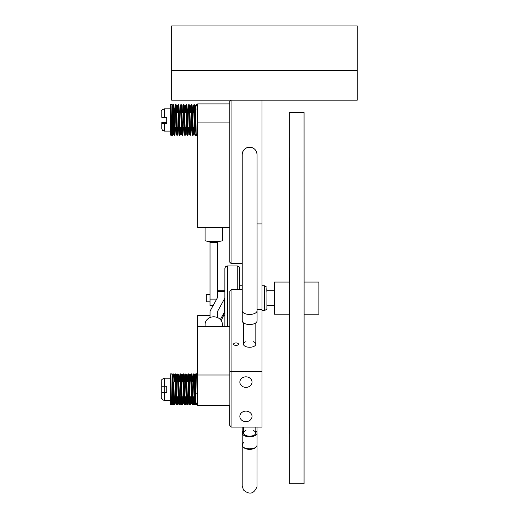 <?xml version="1.0" encoding="UTF-8"?>
<svg xmlns="http://www.w3.org/2000/svg" width="519" height="519" viewBox="0 0 519 519"><rect width="100%" height="100%" fill="white"/><g stroke="black" fill="none" stroke-linecap="round" stroke-linejoin="round"><path stroke-width="0.78" d="M242.224 263.496L231.065 263.496L229.82 262.257L229.82 101.419L229.826 262.257L231.065 263.496L231.065 100.18L229.826 101.419L231.052 100.18M229.852 425.405L229.833 291.412L229.852 425.405L231.085 427.098L262.017 427.098L261.998 223.903L257.067 223.903L261.998 223.903L261.998 100.18M229.82 243.703L229.82 228.853L229.82 243.703M197.655 120.946L197.655 112.558L197.655 120.946M229.82 227.569L197.655 227.569L197.655 103.897L197.655 104.533L196.883 105.033M197.655 130.554L197.655 227.569M245.935 387.362A6.085 5.268 -0 0 1 239.856 382.094A6.085 5.268 -0 0 1 245.935 376.826A6.085 5.268 -0 0 1 252.02 382.094A6.085 5.268 -0 0 1 245.935 387.362M245.935 421.649A6.085 5.268 -0 0 1 239.849 416.381A6.085 5.268 -0 0 1 245.935 411.113A6.085 5.268 -0 0 1 252.02 416.381A6.085 5.268 -0 0 1 245.935 421.649M229.833 291.412L231.065 289.725L231.091 371.377L229.852 371.831M229.794 425.405L229.794 405.423L229.794 425.405L231.085 427.098L231.091 371.377L262.024 371.377M236.035 345.401A2.472 1.239 180 0 1 233.556 344.162A2.472 1.239 180 0 1 236.035 342.923A2.472 1.239 180 0 1 238.506 344.162A2.472 1.239 180 0 1 236.035 345.401M253.356 341.69A6.189 3.095 180 0 1 255.828 344.162A6.189 3.095 180 0 1 249.645 347.256A6.189 3.095 180 0 1 243.456 344.162A6.189 3.095 180 0 1 245.928 341.684M262.004 309.519L257.067 309.519M242.224 289.725L231.065 289.725M242.224 320.807L242.224 320.807A7.422 3.711 180 0 0 249.645 324.518A7.422 3.711 180 0 0 257.067 320.807L257.067 310.738A7.422 3.711 180 0 1 249.645 314.449A7.422 3.711 180 0 1 242.224 310.738A7.422 3.711 180 0 1 242.224 310.732L242.224 320.807M242.211 154.818A7.422 7.422 -90 0 1 242.204 154.623L242.211 154.623C242.658 150.121 245.13 147.649 249.633 147.195C254.128 147.643 256.6 150.114 257.054 154.61A7.422 7.363 -0.1 0 1 257.054 154.623M257.067 310.738L257.054 154.61A7.422 7.363 -0.1 0 0 249.626 147.26A7.422 7.363 -0.1 0 0 242.211 154.623A7.422 7.422 -90 0 1 249.633 147.195L249.633 147.195M253.343 430.588A6.189 3.095 180 0 1 255.822 433.067A6.189 3.095 180 0 1 249.633 436.161A6.189 3.095 180 0 1 243.45 433.067L243.45 433.067A6.189 3.095 180 0 1 245.922 430.588M243.443 442.564L242.211 444.848C241.854 450.155 257.411 450.161 257.054 444.854L257.054 444.848A7.422 4.515 0 0 0 257.054 444.848L257.054 444.854A7.422 4.515 0 0 1 249.633 449.37A7.422 4.515 0 0 1 242.211 444.848L242.198 485.726M243.45 431.01A7.422 3.711 0 0 0 242.211 433.067A7.422 3.711 0 0 0 249.633 436.777A7.422 3.711 0 0 0 257.054 433.067A7.422 3.711 0 0 0 255.822 431.017M242.211 433.067L242.211 444.848M255.822 427.098L255.822 433.067A6.189 3.095 180 0 1 255.815 433.151A6.189 3.095 180 0 1 249.548 436.155A6.189 3.095 180 0 1 243.45 433.067L243.45 427.098M229.852 405.423L197.681 405.423L197.681 395.958M197.629 405.423L197.668 373.985M229.833 326.736L197.668 326.736M210.033 315.662L197.642 315.662L197.395 373.881M224.87 315.662L223.475 315.662M197.668 342.131L197.642 315.662M197.629 373.894L197.642 342.131M210.026 298.626L210.02 294.429L210.026 298.626M218.097 241.614L217.928 241.478A8.661 1.135 180 0 1 215.437 241.601A8.661 1.135 180 0 1 212.044 241.601A8.661 1.135 180 0 1 209.546 241.478L209.994 242.418L217.48 242.418L218.687 241.419A8.661 1.135 180 0 0 222.398 240.492L222.398 227.569M206.309 301.85L206.309 294.429L206.309 301.85L210.02 301.85L210.02 305.561L210.026 242.684A1.239 1.226 179.9 0 0 209.994 242.418M217.48 242.418A1.239 1.226 179.9 0 0 217.448 242.684L217.448 297.147L217.448 290.718L224.87 290.718L224.876 268.446A2.472 2.472 -90 0 1 227.348 265.968L227.348 326.736M210.02 242.607L210.02 294.429L206.309 294.429M205.076 227.569L205.076 240.485A8.661 1.135 180 0 1 205.076 240.485A8.661 1.135 180 0 0 208.787 241.419L209.378 241.614M210.331 317.427L209.553 317.764A8.661 7.72 -0 0 1 209.741 317.68A8.661 7.72 -0 0 1 217.746 317.673A8.661 7.72 -0 0 1 217.935 317.764L217.156 317.427M217.785 317.66L217.785 310.978A11.133 5.054 0 0 0 217.455 312.204L217.455 317.343A1.239 0.564 0 0 0 217.487 317.466M217.785 310.978L224.539 298.717L224.539 311.945A11.133 5.054 0 0 0 224.87 310.719L224.87 297.491A11.133 5.054 180 0 1 224.539 298.717M224.87 310.719L224.876 268.485M217.448 293.903L217.448 297.076A11.133 5.054 0 0 1 217.117 298.302L210.364 310.563A11.133 5.054 180 0 0 210.033 311.789L210.033 317.343A1.239 0.564 0 0 1 210 317.466M224.539 311.945L220.361 319.535M209.384 317.784L208.794 318.186A8.661 7.72 -0 0 0 205.083 324.524L205.083 326.736M222.404 326.736L222.404 324.518A8.661 7.72 -0 0 0 218.694 318.186L218.103 317.784M221.263 320.69L224.532 313.255A11.133 6.325 -0 0 0 224.87 311.718L224.87 310.816M239.72 268.446L239.726 289.725L239.707 268.187L239.265 267.019L237.248 265.968A2.472 2.472 -90 0 1 239.72 268.446L239.72 268.615M171.672 70.487L171.672 25.95L357.254 25.95L357.254 100.18L171.672 100.18L171.672 70.487L357.254 70.487M289.213 395.835L289.213 406.948M289.193 395.835L289.187 406.948M289.219 433.689L289.213 309.772L289.219 433.689M289.232 284.217L289.219 157.575L289.232 284.217M289.187 195.501L289.206 279.313L289.213 195.501M289.206 314.222L289.206 112.558L289.206 483.721L289.2 314.222L274.363 314.222L274.363 282.057L274.363 290.718L266.941 290.718M266.941 305.561L274.363 305.561L274.363 314.222M304.089 282.057L318.9 282.057L318.906 286.767L318.9 314.222L304.089 314.222M289.206 112.558L304.056 112.558L304.089 298.14L304.056 483.721L289.206 483.721M161.753 392.552L161.746 381.582L161.798 392.902M161.798 397.45L161.746 386.13L161.746 397.878M170.414 381.154L170.407 378.208M170.414 400.473L170.407 404.282L170.414 400.473M161.779 117.333L161.772 116.444L161.779 117.333L166.729 117.482L166.729 123.658L164.251 123.658L161.779 123.516L161.772 122.62L166.722 122.478L166.722 117.482M166.729 123.658L166.722 122.478M170.433 108.86L170.44 119.844C170.44 101.614 170.433 101.659 170.433 119.986M197.09 112.558L197.655 112.558L197.655 109.918A0.616 0.435 -2.3 0 1 197.655 109.042L197.655 104.533M197.655 130.483L197.655 127.402L197.298 127.402M171.056 135.44L170.44 134.921L170.433 105.753L170.433 108.841L164.251 108.841L164.251 117.482M164.276 386.246L164.276 378.208C162.103 379.155 161.279 379.895 161.811 380.44L161.798 386.246L166.755 386.246L166.755 392.435L161.798 392.435L161.811 398.242C161.279 398.787 162.103 399.526 164.276 400.473L164.276 392.435M166.748 392.435L166.748 386.246M161.746 381.582C162.531 379.545 160.06 380.226 164.225 378.208L170.466 378.208L170.466 403.717L170.777 374.173L171.413 403.185M173.807 381.919L177.732 381.919M178.971 381.919L182.986 381.919M184.226 381.919L185.614 381.919M186.853 381.919L188.248 381.919M189.48 381.919L190.875 381.919M192.114 381.919L193.503 381.919M194.748 381.919L195.663 381.919M196.675 374.497L197.019 373.946L197.681 373.998L197.681 374.99L196.72 374.64L197.064 393.856L197.681 394.025L197.681 375.016L197.681 393.616M170.459 375.685L170.466 404.658L170.459 400.473L164.225 400.473L162.376 399.649L161.746 397.963M229.826 122.082L197.655 122.082M242.178 427.098L242.178 433.508A7.422 3.711 -0 0 1 242.211 433.17M229.852 375.01L197.681 375.01M210.026 299.106L216.67 299.106M224.87 291.522L217.448 291.522M210.033 317.375L210.033 311.789L210.033 317.375M224.876 268.446L224.876 326.736M224.876 268.615L225.33 267.019L227.348 265.968L237.248 265.968L237.248 289.725M239.72 268.693L239.713 285.768L242.224 285.768M262.004 285.768L264.463 285.768L264.469 291.263L264.463 310.511L262.004 310.511M264.463 285.768C268.453 288.726 266.305 284.509 266.941 292.638L266.941 288.272M164.225 394.323L164.225 381.154M161.746 397.1L161.746 386.13M195.987 402.712A0.616 0.571 -175.8 0 0 195.806 402.562L195.923 403.957L195.358 403.561M172.859 404.009A0.616 0.616 90 0 1 172.263 404.807L172.256 404.788M172.263 404.807A0.616 0.616 90 0 1 172.178 404.801L172.879 404.301L173.061 400.512M173.346 373.907A0.616 0.616 90 0 0 173.002 373.894L173.184 373.965M174.326 404.697L174.819 396.763M175.234 381.919L175.37 378.104M176.745 381.919L176.285 374.29L175.753 374.089M176.953 404.697L176.265 403.665M179.379 381.919L178.906 374.27L178.387 374.089M181.994 381.919L181.533 374.27L181.014 374.095M184.628 381.919L184.174 374.29L183.57 373.875L184.024 381.919M184.835 404.697L184.154 403.665M187.262 381.919L186.801 374.29L186.276 374.102M189.889 381.919L189.429 374.296L188.897 374.089M192.517 381.919L192.056 374.29L191.459 373.875L191.907 381.919M192.328 396.763L192.77 404.807L193.373 404.385L193.827 396.763M195.131 381.446L194.729 374.42L194.087 373.875L194.534 381.919M161.779 123.516L161.772 128.511M161.772 128.602L162.408 130.295L164.251 131.112L164.251 123.658M197.655 130.47C197.745 134.946 197.395 136.581 196.597 135.375C196.292 136.238 196.13 134.648 196.111 130.6L195.799 109.496A0.616 0.435 -2.3 0 1 197.038 109.47M195.734 106.648A0.616 0.571 -175.8 0 1 195.566 106.226L195.397 112.558M195.669 129.14L195.715 127.402M196.169 133.169L196.143 133.733A0.616 0.571 -175.8 0 0 195.832 133.201M196.143 133.74C196.63 134.363 194.489 139.014 194.482 130.503A0.616 0.435 -2.3 0 0 195.715 130.451L195.948 134.596L195.384 134.2M171.056 105.046L171.672 104.514L172.282 105L172.606 119.96L171.367 119.999C171.328 132.332 171.64 137.483 172.295 135.446L171.984 119.98M172.885 134.642A0.616 0.616 90 0 1 171.938 135.336M173.372 104.546A0.616 0.616 90 0 0 172.613 105.402M172.606 105.357L173.125 119.999L173.742 119.98L173.171 104.514L172.522 105.156L172.392 107.037M175.454 127.402L175 135.024L174.397 135.446L173.742 119.98L174.365 119.96C174.397 110.138 174.001 104.987 173.171 104.514M173.125 119.999L173.755 134.895L174.397 135.446L174.845 127.402M175.26 112.558L175.396 108.743M177.582 134.583L177.582 134.583C177.206 134.025 176.836 105.402 176.311 104.929L175.714 104.514L177.024 135.446L176.311 134.447C175.928 131.443 175.5 105.772 175.156 105.376L175.163 105.383M179.47 127.402L179.1 134.59L180.21 134.59L178.932 104.909L178.341 104.514L179.658 135.446L178.938 134.447C178.562 131.43 178.134 105.759 177.79 105.37L177.79 105.376M182.837 134.577L181.559 104.909L180.969 104.52L182.286 135.44L181.566 134.44C181.189 131.417 180.761 105.72 180.417 105.376L180.417 105.383M185.471 134.59L185.471 134.596C185.088 133.934 184.719 105.312 184.2 104.929L183.596 104.514L184.913 135.453L184.219 134.622C183.83 132.274 183.395 105.857 183.045 105.37L183.045 105.383M188.099 134.577L188.099 134.583C187.729 134.272 187.353 105.629 186.827 104.929L186.23 104.507L187.541 135.44L186.846 134.603C186.457 132.248 186.029 105.876 185.672 105.363L185.679 105.376M190.726 134.577L190.726 134.583C190.35 133.98 189.973 105.344 189.454 104.935L188.858 104.514L190.168 135.44L189.454 134.44C189.072 131.404 188.644 105.779 188.3 105.376L188.306 105.389M192.244 134.577L193.353 134.59L192.413 108.919L192.075 104.909L191.485 104.514L192.796 135.446L193.399 135.024L193.853 127.402M195.721 130.451L194.755 105.059L194.112 104.514L195.099 130.911M197.518 396.763L197.324 404.204L196.682 404.807L196.072 404.256L195.825 393.856L197.064 393.824L197.285 404.041L196.695 403.568M195.598 378.014A0.616 0.474 -2.5 0 1 196.831 377.968L196.831 377.968A0.616 0.474 -2.5 0 1 196.831 377.981M195.825 393.856L195.449 374.666L196.033 375.114M195.553 376.593A0.616 0.551 -176.5 0 1 195.293 376.119L195.118 381.919M195.287 399.734L195.384 396.763M195.916 399.727L195.741 403.542A0.616 0.59 -174.7 0 0 195.449 402.991M172.626 402.497A0.616 0.551 176.5 0 1 171.393 402.536C171.393 404.256 171.633 405.008 172.1 404.807L172.01 403.075M172.159 375.036L172.859 373.875C173.696 375.029 174.014 377.903 173.82 382.503L172.58 382.542L173.151 402.556A0.616 0.551 -3.5 0 0 173.768 403.075L173.203 382.237M175.02 396.763L174.566 404.392L173.969 404.807L173.768 403.075A0.616 0.551 -3.5 0 0 174.384 402.485L173.82 382.503M174.222 381.919L174.585 374.712L175.279 373.875L176.032 375.172L177.154 403.944L176.038 403.951L177.154 403.944C176.784 403.587 176.408 374.932 175.883 374.29L175.279 373.875L176.596 404.807L177.044 396.763M177.459 381.919L177.589 378.098M179.775 403.938L178.504 374.27L177.907 373.875L179.224 404.807L178.51 403.808C178.127 400.778 177.699 375.12 177.355 374.737L177.362 374.744M182.409 403.944L182.409 403.951C182.033 403.334 181.656 374.614 181.137 374.296L180.541 373.881L181.858 404.807L181.137 403.808L179.989 374.744L181.092 374.744L180.716 381.919M183.927 403.938L185.036 403.951C184.66 403.412 184.29 374.783 183.765 374.29L183.168 373.875L184.647 403.594M184.803 400.486L184.926 396.763M185.348 381.919L185.478 378.104M185.627 375.101L187.112 404.801L186.392 403.808C186.016 400.739 185.588 375.153 185.244 374.744L185.244 374.757M190.291 403.944L190.298 403.951C189.915 403.308 189.545 374.679 189.026 374.296L188.423 373.875L189.74 404.807L189.046 403.97C188.65 401.602 188.222 375.218 187.872 374.737L188.981 374.744M189.993 381.919L190.356 374.712L191.05 373.875L192.367 404.807L191.654 403.808C191.271 400.778 190.843 375.114 190.499 374.731L190.499 374.737M194.508 403.425L194.443 403.944L195.553 403.944L194.275 374.27L193.684 373.875L194.995 404.807L195.741 403.542M229.82 103.897L197.655 103.897M242.165 285.768L242.165 263.496M243.456 322.857L243.456 344.162M255.828 322.857L255.828 344.162M242.211 154.63L242.224 310.732M257.028 432.729L257.028 427.098M242.178 433.508L242.191 485.81L243.437 489.955C249.503 495.074 254.025 493.958 257.002 486.614L257.054 433.067M213.121 305.561L210.02 305.561M217.448 290.718L224.87 290.718M266.941 292.638L266.896 308.513C267.428 308.831 266.623 309.499 264.463 310.511M289.206 282.057L274.363 282.057M197.629 399.831L197.454 404.353L196.772 404.801M197.395 402.919L197.447 404.041L196.857 403.568M196.772 374.186L196.137 373.881M196.039 403.983L195.189 404.775M170.407 373.875L170.946 374.18M171.588 373.881L172.25 374.342M172.801 402.906L172.859 404.041L172.269 403.568M174.144 381.919L173.8 374.523L173.145 373.875M194.456 399.857L194.346 396.763M193.905 381.919L193.535 374.731L194.638 374.737M175.428 396.763L174.974 404.385L174.17 404.775M175.688 373.875L174.987 374.712L174.624 381.919M174.929 403.944L174.793 402.472M176.181 402.459L175.947 396.763M175.506 381.919L175.137 374.744M177.556 403.944L177.187 396.763M178.056 396.763L177.602 404.392L176.998 404.807M180.943 373.881L180.223 374.88L179.885 381.919M179.444 396.763L179.425 397.34M179.126 403.574L179.074 403.951M179.957 403.665L179.814 396.763M180.683 396.763L180.229 404.385L179.632 404.807M183.57 373.875L182.876 374.712L182.513 381.919M182.811 403.938L182.675 402.478M184.063 402.459L183.83 396.763M183.395 381.919L183.019 374.744M184.128 374.737L183.992 376.165M183.311 396.763L182.857 404.385L182.26 404.801M185.439 403.951L185.302 402.485M185.938 396.763L185.484 404.405L184.887 404.814M188.832 373.875L188.092 375.016M188.008 376.184L187.768 381.919M187.333 396.763L187.314 397.346M187.015 403.574L186.963 403.944M188.073 403.938L187.936 402.478M188.572 396.763L188.118 404.385L187.515 404.801M190.7 403.938L190.564 402.472M194.087 373.875L193.386 374.712L193.029 381.919M193.1 403.665L193.191 402.459M190.142 404.801L190.862 403.814L191.2 396.763M190.901 374.731L190.953 375.101M191.258 381.231L191.277 381.919M191.712 396.763L192.179 404.411L192.77 404.807M161.772 116.444L161.785 111.111C161.26 110.528 162.077 109.775 164.251 108.841M170.433 131.112L164.251 131.112M195.851 112.558L195.17 112.558M193.931 112.558L192.543 112.558M191.303 112.558L189.915 112.558M188.676 112.558L187.288 112.558M186.049 112.558L184.654 112.558M183.421 112.558L182.026 112.558M180.794 112.558L179.405 112.558M178.16 112.558L176.771 112.558M175.532 112.558L174.17 112.558M172.937 112.558L172.503 112.558M196.059 127.402L195.611 127.402M194.372 127.402L192.984 127.402M191.745 127.402L190.356 127.402M189.117 127.402L187.722 127.402M186.483 127.402L185.095 127.402M183.856 127.402L182.467 127.402M181.228 127.402L179.84 127.402M178.601 127.402L177.213 127.402M175.973 127.402L174.585 127.402M173.346 127.402L172.704 127.402M197.038 109.496L196.948 105.96M196.909 105.279L197.655 105.733M195.566 106.233L196.266 104.514C197.181 105.759 196.811 102.846 197.038 109.457L197.473 134.68L196.883 134.207M195.799 109.496L195.669 105.279L196.26 105.753L196.857 105.279M194.482 130.503L193.561 105.37L194.664 105.376M170.433 104.514L171.114 105.818L171.646 134.674M171.082 105.286L171.367 119.999M172.606 119.96L172.885 134.674L172.295 134.207M173.171 127.402L172.911 134.94L172.295 135.446M175.714 104.514L175.013 105.351L174.656 112.558M174.955 134.583L174.365 119.96M178.341 104.514L177.647 105.344L177.284 112.558M178.082 127.402L177.628 135.031L177.024 135.446M180.969 104.52L180.249 105.513L179.911 112.558M180.709 127.402L180.255 135.024L179.658 135.446M183.596 104.514L182.902 105.351L182.539 112.558M184.154 105.376L183.778 112.558M183.337 127.402L182.883 135.024L182.286 135.44M186.23 104.507L185.53 105.351L185.166 112.558M185.964 127.402L185.51 135.037L184.913 135.453M188.858 104.514L188.157 105.351L187.794 112.558M187.359 127.402L186.989 134.583M188.598 127.402L188.144 135.024L187.541 135.44M191.485 104.514L190.784 105.351L190.428 112.558M190.168 135.44L190.869 134.603L191.226 127.402M190.934 105.376L190.934 105.37C191.329 106.051 191.706 134.616 192.199 135.031L192.796 135.446M194.112 104.514L193.399 105.474L193.055 112.558M197.681 396.763L197.11 396.763M195.871 396.763L195.176 396.763M193.937 396.763L192.549 396.763M191.31 396.763L189.922 396.763M188.682 396.763L187.294 396.763M186.055 396.763L184.667 396.763M183.428 396.763L182.039 396.763M180.8 396.763L179.405 396.763M178.173 396.763L174.183 396.763M172.944 396.763L172.516 396.763M197.064 393.824L196.831 377.968C197.103 371.085 195.027 373.978 195.293 376.126M170.459 404.658L171.484 404.275M170.868 374.4L171.484 373.875L172.1 374.381L172.697 404.035M170.887 374.64L171.393 402.543M172.1 404.807C172.833 404.989 173.112 402.115 172.937 396.179M172.289 374.692L172.58 382.542M173.969 404.807C173.534 405.144 173.262 404.398 173.151 402.562M174.52 403.944L174.384 402.485M177.654 396.763L177.2 404.385L176.596 404.807L175.883 403.808C175.5 400.785 175.072 375.127 174.728 374.731L175.837 374.731L175.461 381.919M177.907 373.875L177.213 374.705L176.849 381.919L177.31 374.296L177.907 373.875M180.541 373.881L179.84 374.724L179.477 381.919M180.275 396.763L179.821 404.392L179.224 404.807M183.168 373.875L182.474 374.712L182.111 381.919M181.669 396.763L181.3 403.951M185.543 396.763L185.069 404.411L184.479 404.807L183.765 403.814C183.389 400.83 182.96 375.12 182.61 374.731L183.72 374.731L183.35 381.919M182.909 396.763L182.454 404.392L181.858 404.807M187.664 403.938L186.386 374.277L185.796 373.888L185.095 374.724L184.738 381.919M188.423 373.875L187.729 374.718L187.365 381.919M188.163 396.763L187.709 404.385L187.112 404.801M190.791 396.763L190.337 404.385L189.74 404.807M191.05 373.875L191.751 374.705C192.147 377.086 192.575 403.51 192.925 403.944L191.816 403.944L192.186 396.763M192.62 381.919L193.087 374.27L193.684 373.875M192.367 404.807L193.081 403.814L193.425 396.763M194.236 374.744L193.126 374.737L194.404 404.405L194.995 404.807"/></g></svg>
